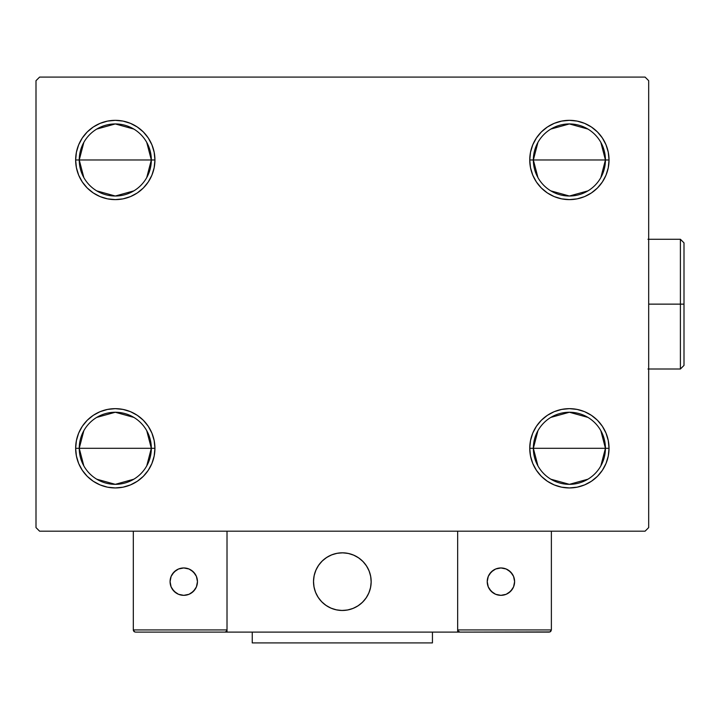 <?xml version="1.0" encoding="UTF-8"?>
<svg xmlns="http://www.w3.org/2000/svg" width="720" height="720" viewBox="0 0 720 720"><rect width="100%" height="100%" fill="white"/><g stroke="black" fill="none" stroke-linecap="round" stroke-linejoin="round"><path stroke-width="1.08" d="M537.93 465.885L533.349 448.299A36.036 36.036 0 0 0 569.394 484.335A36.036 36.036 0 0 0 605.43 448.299L609.039 448.299A39.645 39.645 0 0 1 569.394 487.944A39.645 39.645 0 0 1 529.749 448.299L605.43 448.299A36.036 36.036 0 0 1 569.394 484.335A36.036 36.036 0 0 1 533.349 448.299L537.93 430.713M600.849 430.713L605.43 448.299L600.849 465.885M587.952 479.196L569.394 484.335L550.836 479.196M537.93 177.561L533.349 159.975A36.036 36.036 0 0 0 569.394 196.02A36.036 36.036 0 0 0 605.43 159.975L609.039 159.975A39.645 39.645 0 0 1 569.394 199.62A39.645 39.645 0 0 1 529.749 159.975L605.43 159.975A36.036 36.036 0 0 1 569.394 196.02A36.036 36.036 0 0 1 533.349 159.975L537.93 142.398M600.849 142.398L605.43 159.975L600.849 177.561M587.952 190.872L569.394 196.02L550.836 190.872M83.826 177.561L79.245 159.975A36.036 36.036 0 0 0 115.29 196.02A36.036 36.036 0 0 0 151.326 159.975L154.935 159.975A39.645 39.645 0 0 1 115.29 199.62A39.645 39.645 0 0 1 75.645 159.975L151.326 159.975A36.036 36.036 0 0 1 115.29 196.02A36.036 36.036 0 0 1 79.245 159.975L83.826 142.398M146.745 142.398L151.326 159.975L146.745 177.561M133.848 190.872L115.29 196.02L96.732 190.872M83.826 465.885L79.245 448.299A36.036 36.036 0 0 0 115.29 484.335A36.036 36.036 0 0 0 151.326 448.299L154.935 448.299A39.645 39.645 0 0 1 115.29 487.944A39.645 39.645 0 0 1 75.645 448.299L151.326 448.299A36.036 36.036 0 0 1 115.29 484.335A36.036 36.036 0 0 1 79.245 448.299L83.826 430.713M146.745 430.713L151.326 448.299L146.745 465.885M133.848 479.196L115.29 484.335L96.732 479.196M645.075 77.085L39.6 77.085L36 80.694L36 527.589L39.6 531.189L645.075 531.189L648.684 527.589L648.684 80.694L645.075 77.085L39.6 77.085L36 80.694L36 527.589L39.6 531.189L645.075 531.189L648.684 527.589L648.684 80.694L645.075 77.085M554.22 484.92L547.371 481.257L541.359 476.334L536.427 470.322L532.764 463.473L530.514 456.03L529.749 448.299L530.514 440.568L532.764 433.125L536.427 426.276L541.359 420.264L547.371 415.332L554.22 411.669L561.654 409.419L569.394 408.654L577.125 409.419L584.568 411.669L591.417 415.332L597.429 420.264L602.352 426.276L606.015 433.125L608.274 440.568L609.039 448.299L608.274 456.03L606.015 463.473L602.352 470.322L597.429 476.334L591.417 481.257L584.568 484.92L577.125 487.179L569.394 487.944L561.654 487.179L554.22 484.92L547.371 481.257L541.359 476.334L536.427 470.322L532.764 463.473L530.514 456.03L529.749 448.299L530.514 440.568L532.764 433.125L536.427 426.276L541.359 420.264M554.22 196.605L547.371 192.942L541.359 188.01L536.427 182.007L532.764 175.149L530.514 167.715L529.749 159.975L530.514 152.244L532.764 144.81L536.427 137.952L541.359 131.949L547.371 127.017L554.22 123.354L561.654 121.095L569.394 120.33L577.125 121.095L584.568 123.354L591.417 127.017L597.429 131.949L602.352 137.952L606.015 144.81L608.274 152.244L609.039 159.975L608.274 167.715L606.015 175.149L602.352 182.007L597.429 188.01L591.417 192.942L584.568 196.605L577.125 198.864L569.394 199.62L561.654 198.864L554.22 196.605L547.371 192.942L541.359 188.01L536.427 182.007L532.764 175.149L530.514 167.715L529.749 159.975L530.514 152.244L532.764 144.81L536.427 137.952L541.359 131.949M130.455 123.354L137.313 127.017L143.325 131.949L148.248 137.952L151.911 144.81L154.17 152.244L154.935 159.975L151.326 159.975A36.036 36.036 0 0 0 115.29 123.939A36.036 36.036 0 0 0 79.245 159.975A36.036 36.036 0 0 1 115.29 123.939A36.036 36.036 0 0 1 151.326 159.975L75.645 159.975L76.41 152.244L78.66 144.81L82.323 137.952L87.255 131.949L93.267 127.017L100.116 123.354L107.55 121.095L115.29 120.33L123.021 121.095L130.455 123.354L137.313 127.017L143.325 131.949L148.248 137.952L151.911 144.81L154.17 152.244L154.935 159.975L154.17 167.715L151.911 175.149L148.248 182.007L143.325 188.01L137.313 192.942L130.455 196.605L123.021 198.864L115.29 199.62L107.55 198.864L100.116 196.605L93.267 192.942L87.255 188.01L82.323 182.007L78.66 175.149L76.41 167.715L75.645 159.975A39.645 39.645 0 0 1 115.29 120.33A39.645 39.645 0 0 1 154.935 159.975L154.17 167.715L151.911 175.149L148.248 182.007L143.325 188.01M130.455 411.669L137.313 415.332L143.325 420.264L148.248 426.276L151.911 433.125L154.17 440.568L154.935 448.299L151.326 448.299A36.036 36.036 0 0 0 115.29 412.254A36.036 36.036 0 0 0 79.245 448.299A36.036 36.036 0 0 1 115.29 412.254A36.036 36.036 0 0 1 151.326 448.299L75.645 448.299L76.41 440.568L78.66 433.125L82.323 426.276L87.255 420.264L93.267 415.332L100.116 411.669L107.55 409.419L115.29 408.654L123.021 409.419L130.455 411.669L137.313 415.332L143.325 420.264L148.248 426.276L151.911 433.125L154.17 440.568L154.935 448.299L154.17 456.03L151.911 463.473L148.248 470.322L143.325 476.334L137.313 481.257L130.455 484.92L123.021 487.179L115.29 487.944L107.55 487.179L100.116 484.92L93.267 481.257L87.255 476.334L82.323 470.322L78.66 463.473L76.41 456.03L75.645 448.299A39.645 39.645 0 0 1 115.29 408.654A39.645 39.645 0 0 1 154.935 448.299L154.17 456.03L151.911 463.473L148.248 470.322L143.325 476.334M82.323 182.007L78.66 175.149M78.66 144.81L82.323 137.952M606.015 175.149L602.352 182.007M602.352 137.952L606.015 144.81M606.015 463.473L602.352 470.322M602.352 426.276L606.015 433.125M82.323 470.322L78.66 463.473M78.66 433.125L82.323 426.276M96.732 417.402L115.29 412.254L133.848 417.402M96.732 129.078L115.29 123.939L133.848 129.078M569.394 159.975L533.349 159.975A36.036 36.036 0 0 1 569.394 123.939A36.036 36.036 0 0 1 605.43 159.975L569.394 159.975M550.836 129.078L569.394 123.939L587.952 129.078M533.349 159.975L529.749 159.975A39.645 39.645 0 0 1 569.394 120.33A39.645 39.645 0 0 1 609.039 159.975L605.43 159.975A36.036 36.036 0 0 0 569.394 123.939A36.036 36.036 0 0 0 533.349 159.975M569.394 448.299L533.349 448.299A36.036 36.036 0 0 1 569.394 412.254A36.036 36.036 0 0 1 605.43 448.299L569.394 448.299M550.836 417.402L569.394 412.254L587.952 417.402M533.349 448.299L529.749 448.299A39.645 39.645 0 0 1 569.394 408.654A39.645 39.645 0 0 1 609.039 448.299L605.43 448.299A36.036 36.036 0 0 0 569.394 412.254A36.036 36.036 0 0 0 533.349 448.299M313.506 581.643A28.836 28.836 0 0 1 342.342 552.816A28.836 28.836 0 0 1 371.169 581.643L370.62 576.018L368.982 570.609L366.309 565.632L362.727 561.258L358.362 557.676L353.376 555.012L347.967 553.365L342.342 552.816L336.717 553.365L331.308 555.012L326.322 557.676L321.957 561.258L318.366 565.632L315.702 570.609L314.064 576.018L313.506 581.643L314.064 587.268L315.702 592.677L318.366 597.663L321.957 602.037L326.322 605.619L331.308 608.283L336.717 609.921L342.342 610.479L347.967 609.921L353.376 608.283L358.362 605.619L362.727 602.037L366.309 597.663L368.982 592.677L370.62 587.268L371.169 581.643A28.836 28.836 0 0 1 342.342 610.479A28.836 28.836 0 0 1 313.506 581.643M551.376 629.937L457.668 629.937L457.668 531.189L457.668 629.937L551.376 629.937L550.737 631.467L551.376 629.937L551.376 531.189L551.376 629.937L550.035 631.935L457.668 632.106L457.668 531.189L457.668 632.106L227.016 632.106L227.016 531.189L457.668 531.189L227.016 531.189L227.016 632.106L135.468 632.106L224.847 632.106L226.377 631.467L227.016 629.937L133.308 629.937L133.308 531.189L133.308 629.937L133.938 631.467L135.468 632.106L133.938 631.467L134.64 631.935L133.308 629.937L133.47 630.765M457.668 629.937L458.298 631.467L457.83 630.765L459.828 632.106L224.847 632.106L226.377 631.467L224.847 632.106M313.614 584.1L313.992 586.908M314.64 589.662L315.567 592.335M316.737 594.909L318.168 597.357M319.815 599.652L321.696 601.767M328.428 606.897L330.966 608.139M339.147 610.299L341.973 610.479M344.799 610.371L347.598 609.993M350.352 609.345L353.034 608.427M355.608 607.248L358.047 605.826M360.342 604.17L362.466 602.298L360.342 604.17M364.392 600.219L366.102 597.969M367.587 595.566L368.838 593.019M370.998 584.838L371.169 582.021M371.07 579.186L370.692 576.387M370.035 573.633L369.117 570.951M367.938 568.386L366.516 565.938M364.86 563.643L362.988 561.519M356.256 556.398L353.718 555.156M345.537 552.987L342.711 552.816M339.885 552.915L337.077 553.302M334.323 553.95L331.65 554.868M329.076 556.047L326.628 557.469M324.333 559.125L322.218 560.997M320.292 563.067L318.573 565.326M317.088 567.729L315.846 570.276M313.686 578.448L313.515 581.274M337.446 553.23A28.836 28.836 0 0 1 370.755 576.747A28.836 28.836 0 0 1 347.238 610.056A28.836 28.836 0 0 1 313.929 586.539A28.836 28.836 0 0 1 337.446 553.23L331.992 554.733L326.943 557.271L322.488 560.745L318.789 565.02L315.999 569.934L314.217 575.298L313.515 580.905L313.929 586.539L315.432 591.993L317.961 597.042L321.435 601.506L325.71 605.196L330.624 607.995L335.988 609.768L341.604 610.47L347.238 610.056L352.683 608.562L357.741 606.024L362.196 602.55L365.895 598.275L368.685 593.361L370.467 587.997L371.16 582.39L370.755 576.747L369.252 571.302L366.714 566.253L363.249 561.789L358.965 558.09L354.051 555.3L348.687 553.518L343.08 552.825L337.446 553.23M457.668 531.189L551.376 531.189L457.668 531.189M459 631.935L458.298 631.467L459.828 632.106L549.207 632.106L550.737 631.467M458.298 631.467L457.83 630.765L458.298 631.467M226.845 630.765L227.016 629.937L226.845 630.765L227.016 629.937L133.308 629.937M226.377 631.467L225.675 631.935M354.519 555.516A28.836 28.836 0 0 1 358.344 557.667M358.371 557.685A28.836 28.836 0 0 1 368.973 570.6M368.982 570.627A28.836 28.836 0 0 1 370.62 576.009M370.62 576.036A28.836 28.836 0 0 1 371.169 581.634M371.169 581.661A28.836 28.836 0 0 1 370.62 587.259M370.62 587.286A28.836 28.836 0 0 1 368.982 592.668M368.973 592.695A28.836 28.836 0 0 1 353.394 608.274M353.358 608.292A28.836 28.836 0 0 1 347.976 609.921M347.949 609.93A28.836 28.836 0 0 1 342.351 610.479M342.324 610.479A28.836 28.836 0 0 1 336.726 609.93M336.699 609.921A28.836 28.836 0 0 1 331.326 608.292M331.29 608.274A28.836 28.836 0 0 1 330.615 607.986M514.611 581.643A13.698 13.698 0 0 1 500.913 595.341A13.698 13.698 0 0 1 487.224 581.643A13.698 13.698 0 0 1 500.913 567.954A13.698 13.698 0 0 1 514.611 581.643L513.567 576.405L510.597 571.959L506.16 568.998L500.913 567.954L495.675 568.998L491.229 571.959L488.268 576.405L487.224 581.643L488.268 586.89L491.229 591.327L495.675 594.297L500.913 595.341L506.16 594.297L510.597 591.327L513.567 586.89L514.611 581.643M489.528 589.257L493.308 593.037M508.527 593.037L512.307 589.257M512.307 574.038L508.527 570.258M493.308 570.258L489.528 574.038M183.762 567.954A13.698 13.698 0 0 1 197.46 581.643A13.698 13.698 0 0 1 183.762 595.341A13.698 13.698 0 0 1 170.073 581.643A13.698 13.698 0 0 1 183.762 567.954L178.524 568.998L174.078 571.959L171.108 576.405L170.073 581.643L171.108 586.89L174.078 591.327L178.524 594.297L183.762 595.341L189.009 594.297L193.446 591.327L196.416 586.89L197.46 581.643L196.416 576.405L193.446 571.959L189.009 568.998L183.762 567.954M191.376 593.037L195.147 589.257M195.147 574.038L191.376 570.258M176.157 570.258L172.377 574.038M172.377 589.257L176.157 593.037M432.441 632.106L432.441 642.915L252.243 642.915L252.243 632.106L252.243 642.915L432.441 642.915L432.441 632.106M680.4 304.137L680.4 369.009L680.4 304.137L648.684 304.137L680.4 304.137L680.4 239.265L680.4 304.137L684 304.137L680.4 304.137M684 365.409L684 304.137L684 365.409L680.4 369.009L647.964 369.009M684 242.874L684 304.137L684 242.874L680.4 239.265L647.964 239.265"/></g></svg>
